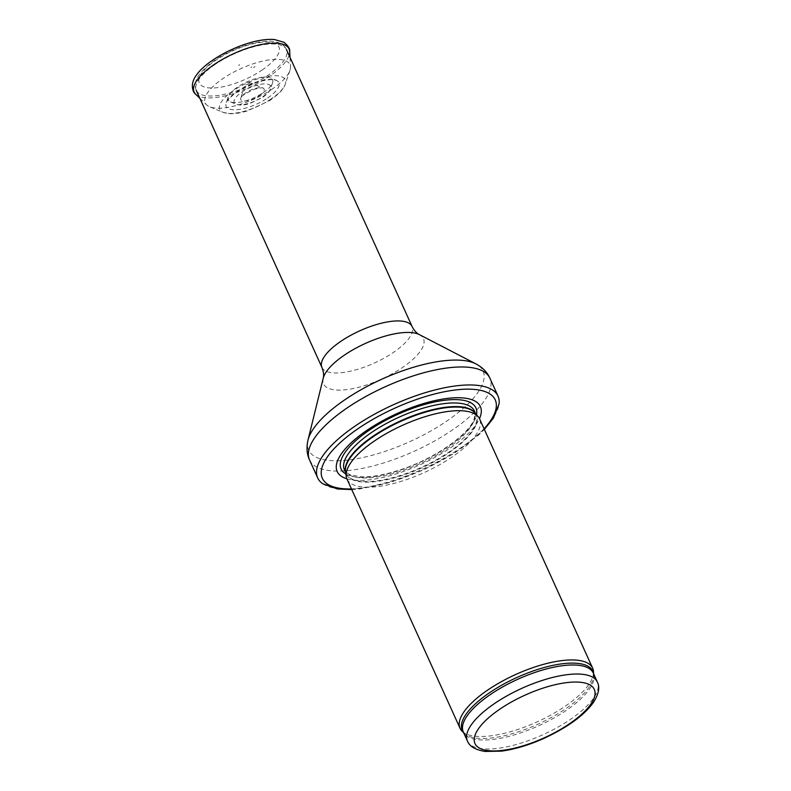 <?xml version="1.0" encoding="UTF-8"?>
<svg xmlns="http://www.w3.org/2000/svg" width="791" height="791" viewBox="0 0 791 791"><rect width="100%" height="100%" fill="white"/><g stroke="black" fill="none" stroke-linecap="round" stroke-linejoin="round"><path stroke-width="0.59" stroke-dasharray="3.96 2.97" d="M462.191 731.299A72.802 26.004 155.6 0 0 537.089 721.896A72.802 26.004 155.6 0 0 593.487 671.737M346.982 479.039A72.802 26.004 155.6 0 0 424.016 472.642A72.802 26.004 155.6 0 0 479.573 418.894M346.873 478.792A78.625 28.081 155.6 0 0 420.387 464.633A78.625 28.081 155.6 0 0 479.465 418.647M322.827 483.805A99.004 35.358 155.6 0 0 422.463 469.221A99.004 35.358 155.6 0 0 499.072 403.855M239.406 65.08L238.575 65.248L239.406 65.08M248.651 83.787A2.185 0.781 155.6 0 0 249.027 83.51A2.185 0.781 155.6 0 0 249.303 82.452A2.185 0.781 155.6 0 0 247.188 82.818A2.185 0.781 155.6 0 0 245.517 84.172A2.185 0.781 155.6 0 0 246.436 84.667A2.185 0.781 155.6 0 0 248.651 83.787M263.106 92.715A24.353 8.701 155.6 0 0 272.539 82.867A24.353 8.701 155.6 0 0 270.334 77.825A24.353 8.701 155.6 0 0 246.782 81.938A24.353 8.701 155.6 0 0 228.184 96.947A24.353 8.701 155.6 0 0 230.527 101.92A24.353 8.701 155.6 0 0 262.385 93.19A24.353 8.701 155.6 0 0 263.106 92.715M255.058 66.612L253.535 67.601A32.421 11.578 155.6 0 0 255.058 66.612M251.825 66.859A25.292 9.027 -24.4 0 1 250.806 67.532L251.825 66.859M271.451 89.561A46.501 16.601 155.6 0 0 271.936 89.235A46.501 16.601 155.6 0 0 289.951 70.389A46.501 16.601 155.6 0 0 290.505 66.849A46.501 16.601 155.6 0 0 240.761 68.659A46.501 16.601 155.6 0 0 206.629 104.896A46.501 16.601 155.6 0 0 209.664 106.805A46.501 16.601 155.6 0 0 271.451 89.561M467.412 740.999A71.348 25.48 155.6 0 0 542.913 734.73A71.348 25.48 155.6 0 0 597.353 682.06M463.585 732.575A71.694 25.609 155.6 0 0 464.327 733.376L463.308 731.972A71.348 25.48 155.6 0 0 538.809 725.703A71.348 25.48 155.6 0 0 593.26 673.022L593.645 674.713A71.694 25.609 155.6 0 0 593.537 673.635M463.655 732.713L464.327 733.376A71.694 25.609 155.6 0 0 538.098 724.121A71.694 25.609 155.6 0 0 593.645 674.713L593.596 673.774M345.618 472.247A71.348 25.48 155.6 0 0 346.092 473.562L345.519 471.565A71.427 25.51 155.6 0 0 421.83 467.827A71.427 25.51 155.6 0 0 474.916 412.872L476.034 414.613A71.348 25.48 155.6 0 0 475.361 413.386M345.667 472.623L346.092 473.562A71.348 25.48 155.6 0 0 421.593 467.293A71.348 25.48 155.6 0 0 476.034 414.613L475.609 413.683M344.451 469.943A71.348 25.48 155.6 0 0 419.952 463.674A71.348 25.48 155.6 0 0 474.392 410.994C475.381 411.864 475.272 414.573 474.056 419.131C469.172 434.269 434.803 458.592 401.096 469.528C385.83 474.62 372.769 477.062 361.912 476.854L350.818 475.045C346.587 472.978 344.461 471.278 344.451 469.943M345.875 474.046A73.998 26.429 155.6 0 0 419.448 462.577A73.998 26.429 155.6 0 0 476.538 414.771M351.471 488.947A94.93 33.904 155.6 0 0 484.072 428.801M309.528 459.917A99.004 35.358 155.6 0 0 414.296 451.226A99.004 35.358 155.6 0 0 489.856 378.118M307.996 440.083A95.79 34.211 155.6 0 0 409.926 441.586A95.79 34.211 155.6 0 0 475.945 363.9M323.212 378.256A54.866 19.597 155.6 0 0 381.598 379.116A54.866 19.597 155.6 0 0 419.398 334.623M321.927 367.41A49.507 17.679 155.6 0 0 374.311 363.059A49.507 17.679 155.6 0 0 412.091 326.505M215.488 64.18A49.507 17.679 155.6 0 0 196.287 90.441A49.507 17.679 155.6 0 0 267.249 75.798A49.507 17.679 155.6 0 0 286.451 49.536A49.507 17.679 155.6 0 0 215.488 64.18M261.959 70.162A43.683 15.602 155.6 0 0 256.452 43.08A43.683 15.602 155.6 0 0 198.946 81.859A43.683 15.602 155.6 0 0 261.959 70.162M267.645 97.985A28.911 10.323 155.6 0 0 276.188 80.296A28.911 10.323 155.6 0 0 248.265 85.191A28.911 10.323 155.6 0 0 226.186 102.978A28.911 10.323 155.6 0 0 237.27 109.662A28.911 10.323 155.6 0 0 265.588 99.32A28.911 10.323 155.6 0 0 267.645 97.985M195.644 94.188A52.137 18.618 155.6 0 0 268.861 76.628A52.137 18.618 155.6 0 0 289.684 51.534M269.909 99.745A35.941 12.834 155.6 0 0 271.313 98.816A35.941 12.834 155.6 0 0 285.254 84.212A35.941 12.834 155.6 0 0 247.227 82.907A35.941 12.834 155.6 0 0 223.161 112.381A35.941 12.834 155.6 0 0 269.909 99.745M262.909 96.631A19.923 7.119 155.6 0 0 270.542 88.632A19.923 7.119 155.6 0 0 249.472 87.87A19.923 7.119 155.6 0 0 236.173 104.224A19.923 7.119 155.6 0 0 262.83 96.69A19.923 7.119 155.6 0 0 262.909 96.631M259.31 95.711A12.785 4.568 155.6 0 0 262.839 88.009A12.785 4.568 155.6 0 0 250.529 90.184A12.785 4.568 155.6 0 0 240.78 98.015A12.785 4.568 155.6 0 0 246.08 100.971A12.785 4.568 155.6 0 0 259.102 95.849A12.785 4.568 155.6 0 0 259.31 95.711M351.758 489.58L359.786 488.947L390.507 482.411L423.531 469.933L454.014 453.5L478.644 435.01L484.359 429.434M196.287 90.441C194.171 85.477 195.328 79.99 199.767 73.978C207.39 64.743 218.079 57.011 231.822 50.792C248.75 42.902 265.479 40.292 271.817 41.32C279.282 41.972 284.157 44.711 286.451 49.536M228.184 96.947L226.186 102.978C226.167 101.703 228.629 98.915 233.572 94.594C240.217 89.492 248.077 85.418 257.144 82.383C263.581 80.356 268.811 79.446 272.846 79.673L276.188 80.296L270.334 77.825M290 57.367L290.505 66.849M199.836 98.272L206.629 104.896M289.951 70.389L285.254 84.212C284.434 87.188 281.102 92.942 269.316 100.764L247.603 110.839C240.8 112.965 234.789 113.914 229.578 113.696L223.161 112.381L209.664 106.805M230.527 101.92L236.173 104.224C239.406 105.49 243.796 105.322 249.353 103.7L262.533 97.501C267.21 94.159 269.879 91.202 270.542 88.632L272.539 82.867M238.575 65.248L239.633 64.763M249.303 82.452L262.839 88.009C263.284 87.425 260.526 87.831 254.583 89.225C245.566 93.298 240.968 96.225 240.78 98.015L245.517 84.172"/><path stroke-width="1.19" d="M593.596 673.774L593.487 671.737A72.802 26.004 155.6 0 0 592.637 668.148A72.802 26.004 155.6 0 0 488.284 689.673A72.802 26.004 155.6 0 0 460.046 728.293A72.802 26.004 155.6 0 0 462.191 731.299L463.655 732.713M592.637 668.148L479.573 418.894A72.802 26.004 155.6 0 0 478.13 416.63A72.802 26.004 155.6 0 0 375.221 440.429A72.802 26.004 155.6 0 0 346.231 476.459A72.802 26.004 155.6 0 0 346.982 479.039L460.046 728.293M479.465 418.647A78.625 28.081 155.6 0 0 449.595 398.16A78.625 28.081 155.6 0 0 367.677 429.829A78.625 28.081 155.6 0 0 346.873 478.792M484.359 429.434L493.396 418.142L499.072 403.855A99.004 35.358 155.6 0 0 498.023 396.113A99.004 35.358 155.6 0 0 356.098 425.4A99.004 35.358 155.6 0 0 317.695 477.912A99.004 35.358 155.6 0 0 322.827 483.805L337.559 488.986L351.758 489.58M495.087 703.159A71.348 25.48 155.6 0 0 467.412 740.999C469.508 746.427 475.431 749.908 485.19 751.45L501.484 751.124C514.595 749.354 528.576 745.191 543.437 738.606C567.543 727.433 584.242 715.311 593.557 702.24C598.787 693.865 600.053 687.132 597.353 682.06A71.348 25.48 155.6 0 0 495.087 703.159M500.377 708.795A65.524 23.404 -24.4 0 1 594.891 691.245A65.524 23.404 -24.4 0 1 508.623 749.413A65.524 23.404 -24.4 0 1 500.377 708.795M597.353 682.06L593.26 673.022A71.348 25.48 155.6 0 0 490.984 694.122A71.348 25.48 155.6 0 0 463.308 731.972L467.412 740.999M593.537 673.635A71.694 25.609 155.6 0 0 556.488 664.677A71.694 25.609 155.6 0 0 490.034 692.392A71.694 25.609 155.6 0 0 463.585 732.575M478.13 416.63L474.916 412.872A71.427 25.51 155.6 0 0 373.955 436.217A71.427 25.51 155.6 0 0 345.519 471.565L346.231 476.459M475.361 413.386A71.348 25.48 155.6 0 0 373.767 435.712A71.348 25.48 155.6 0 0 345.618 472.247M475.609 413.683L474.392 410.994A71.348 25.48 155.6 0 0 372.126 432.094A71.348 25.48 155.6 0 0 344.451 469.943L345.667 472.623M476.538 414.771A73.998 26.429 155.6 0 0 442.911 400.503A73.998 26.429 155.6 0 0 369.842 429.82A73.998 26.429 155.6 0 0 345.875 474.046M484.072 428.801A94.93 33.904 155.6 0 0 468.628 389.152A94.93 33.904 155.6 0 0 359.154 427.921A94.93 33.904 155.6 0 0 351.471 488.947M498.023 396.113L489.856 378.118A99.004 35.358 155.6 0 0 347.931 407.405A99.004 35.358 155.6 0 0 309.528 459.917L317.695 477.912M419.398 334.623A54.866 19.597 155.6 0 0 344.817 354.843A54.866 19.597 155.6 0 0 323.212 378.256C324.023 375.33 323.588 371.711 321.927 367.41A49.507 17.679 155.6 0 1 341.119 341.148A49.507 17.679 155.6 0 1 412.091 326.505C414.227 330.598 416.659 333.308 419.398 334.623L475.945 363.9A95.79 34.211 155.6 0 0 345.716 399.188A95.79 34.211 155.6 0 0 307.996 440.083C306.315 447.518 306.829 454.133 309.528 459.917M195.644 94.188C192.964 92.537 189.356 84.004 196.781 74.661C203.88 64.229 225.504 49.942 249.61 42.843C259.221 40.064 267.526 38.967 274.546 39.55L283.85 42.239C288.191 45.749 290.129 48.844 289.684 51.534A52.137 18.618 155.6 0 0 233.909 53.561A52.137 18.618 155.6 0 0 195.644 94.188L199.836 98.272M475.945 363.9C482.648 367.538 487.286 372.274 489.856 378.118M323.212 378.256L307.996 440.083M412.091 326.505L286.451 49.536M321.927 367.41L196.287 90.441M289.684 51.534L290 57.367"/></g></svg>
